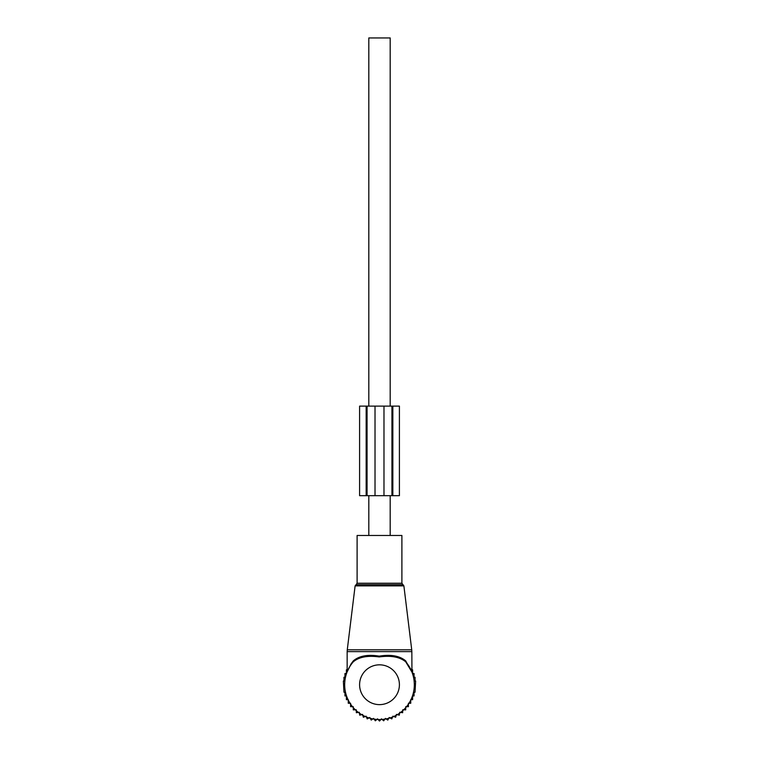 <?xml version="1.0" encoding="UTF-8"?>
<svg xmlns="http://www.w3.org/2000/svg" width="759" height="759" viewBox="0 0 759 759"><rect width="100%" height="100%" fill="white"/><g stroke="black" fill="none" stroke-linecap="round" stroke-linejoin="round"><path stroke-width="1.14" d="M357.109 535.474L401.891 535.474L401.891 583.235L357.109 583.235L357.109 535.474M351.123 663.812L347.062 672.057L351.123 663.812L353.352 660.842C359.168 655.871 367.783 654.305 379.215 656.137C390.885 654.277 399.699 655.842 405.648 660.842L411.938 672.066L405.742 661.839C399.87 656.952 391.027 655.321 379.206 656.933C367.65 655.349 358.998 656.981 353.267 661.829A34.829 34.829 0 0 0 379.5 719.56A34.829 34.829 0 0 0 405.733 661.829L411.16 670.225M410.998 669.466L406.444 662.664M353.267 661.829L353.352 660.842M353.286 707.663L353.286 709.864L356.237 709.76L356.351 712.71L359.273 712.265L359.719 715.187L362.574 714.409L363.352 717.264L366.094 716.164L367.195 718.906L369.794 717.492L371.208 720.092L373.627 718.394L375.326 720.813L377.536 718.839L379.5 721.05L381.464 718.839L383.674 720.813L385.373 718.394L387.792 720.092L389.206 717.492L391.805 718.906L392.906 716.164L395.648 717.264L396.426 714.409L399.281 715.187L399.727 712.265L402.649 712.71L402.763 709.76L405.714 709.864L405.714 707.663M411.843 669.789L412.602 669.789L412.602 673.508L414.044 673.508L414.044 677.246L415.04 677.246L415.04 680.994L415.628 680.994L415.04 692.217L414.044 692.217L414.044 695.956L412.602 695.956L412.602 699.675L410.733 699.675L410.733 703.27L408.427 703.27L408.427 706.686L405.714 706.686M353.286 706.686L350.573 706.686L350.573 703.27L348.267 703.27L348.267 699.675L346.398 699.675L346.398 695.956L344.956 695.956L344.956 692.217L343.96 692.217L343.372 680.994L343.96 680.994L343.96 677.246L344.956 677.246L344.956 673.508L346.398 673.508L346.398 669.789L347.157 669.789M399.405 406.122L399.405 495.674L399.405 406.122L392.839 406.122L392.839 495.674L367.062 495.674L367.062 406.122L359.595 406.122L359.595 495.674L359.595 406.122M366.161 406.122L366.161 495.674L367.062 495.674M391.938 495.674L391.938 406.122L367.062 406.122M366.161 495.674L359.595 495.674M391.938 406.122L392.839 406.122M399.405 495.674L392.839 495.674M368.808 535.474L368.808 495.674M368.808 406.122L368.808 37.95L390.192 37.95L390.192 406.122M390.192 535.474L390.192 495.674M403.883 585.872L355.117 585.872L347.271 649.799L411.729 649.799L403.883 585.872L401.891 583.235M355.117 585.872L356.113 584.648L402.887 584.648M347.157 671.516L347.157 651.62L411.843 651.62L411.729 649.799M399.405 684.732A19.905 19.905 0 0 0 379.5 664.827A19.905 19.905 0 0 0 359.595 684.732A19.905 19.905 0 0 0 379.5 704.627A19.905 19.905 0 0 0 399.405 684.732M375.022 406.122L375.022 495.674M383.978 406.122L383.978 495.674M356.113 584.648L357.109 583.235M347.157 651.62L347.271 649.799M411.938 672.066L411.843 651.62"/></g></svg>
